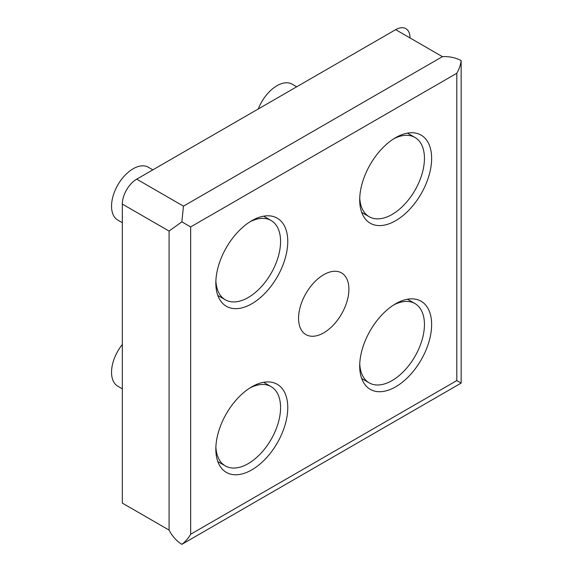 <?xml version="1.0" encoding="UTF-8"?>
<svg xmlns="http://www.w3.org/2000/svg" width="573" height="573" viewBox="0 0 573 573"><rect width="100%" height="100%" fill="white"/><g stroke="black" fill="none" stroke-linecap="round" stroke-linejoin="round"><path stroke-width="0.86" d="M323.738 274.682A35.605 20.556 -60 0 1 341.537 272.92A35.605 20.556 -60 0 1 346.994 301.448A35.605 20.556 -60 0 1 323.738 332.827A35.605 20.556 -60 0 1 305.932 334.589A35.605 20.556 -60 0 1 300.474 306.061A35.605 20.556 -60 0 1 323.738 274.682M152.841 169.852L148.371 167.273A30.519 17.62 120 0 0 133.115 168.784A30.519 17.62 120 0 0 113.182 195.672A30.519 17.62 120 0 0 117.859 220.132L122.328 222.711M122.328 344.473A30.519 17.62 120 0 0 117.859 386.252L122.328 388.831M296.707 86.795L292.237 84.21A30.519 17.62 120 0 0 276.981 85.721A30.519 17.62 120 0 0 258.294 108.97M395.671 303.754A50.861 29.366 -60 0 1 421.098 301.233A50.861 29.366 -60 0 1 428.898 341.995A50.861 29.366 -60 0 1 395.671 386.818A50.861 29.366 -60 0 1 370.237 389.332A50.861 29.366 -60 0 1 362.437 348.577A50.861 29.366 -60 0 1 395.671 303.754M251.805 386.818A50.861 29.366 -60 0 1 277.232 384.297A50.861 29.366 -60 0 1 285.032 425.051A50.861 29.366 -60 0 1 251.805 469.874A50.861 29.366 -60 0 1 226.371 472.396A50.861 29.366 -60 0 1 218.578 431.634A50.861 29.366 -60 0 1 251.805 386.818M251.805 220.691A50.861 29.366 -60 0 1 277.232 218.177A50.861 29.366 -60 0 1 285.032 258.932A50.861 29.366 -60 0 1 251.805 303.754A50.861 29.366 -60 0 1 226.371 306.276A50.861 29.366 -60 0 1 218.578 265.514A50.861 29.366 -60 0 1 251.805 220.691M395.671 137.635A50.861 29.366 -60 0 1 421.098 135.113A50.861 29.366 -60 0 1 428.898 175.875A50.861 29.366 -60 0 1 395.671 220.698A50.861 29.366 -60 0 1 370.237 223.212A50.861 29.366 -60 0 1 362.437 182.458A50.861 29.366 -60 0 1 395.671 137.635M393.823 304.879A45.776 26.43 -60 0 1 414.959 303.568A45.776 26.43 -60 0 1 421.979 340.247A45.776 26.43 -60 0 1 392.068 380.587A45.776 26.43 -60 0 1 369.184 382.857A45.776 26.43 -60 0 1 359.751 363.891M249.957 387.935A45.776 26.43 -60 0 1 271.093 386.625A45.776 26.43 -60 0 1 278.113 423.304A45.776 26.43 -60 0 1 248.209 463.643A45.776 26.43 -60 0 1 225.318 465.913A45.776 26.43 -60 0 1 215.885 446.954M249.957 221.815A45.776 26.43 -60 0 1 271.093 220.505A45.776 26.43 -60 0 1 278.113 257.184A45.776 26.43 -60 0 1 248.209 297.523A45.776 26.43 -60 0 1 225.318 299.794A45.776 26.43 -60 0 1 215.885 280.827M393.823 138.759A45.776 26.43 -60 0 1 414.959 137.441A45.776 26.43 -60 0 1 421.979 174.128A45.776 26.43 -60 0 1 392.068 214.467A45.776 26.43 -60 0 1 369.184 216.73A45.776 26.43 -60 0 1 359.751 197.771M122.328 204.081L122.328 503.101L169.078 530.097L169.078 231.077L181.849 221.837L183.467 206.158L136.711 179.163A20.349 11.746 120 0 0 122.328 204.081L169.078 231.077M410.053 37.961A20.349 11.746 120 0 0 395.671 29.66L136.711 179.163M183.467 206.158L442.42 56.655C449.325 56.326 455.571 57.637 461.15 60.58L461.15 383.093L181.849 544.343C176.505 540.984 172.251 536.235 169.078 530.097M461.15 383.093L456.81 380.587L456.81 73.265L190.659 226.922L181.849 221.837M190.659 226.922L190.659 534.244C188.202 538.455 185.265 541.822 181.849 544.343M461.15 60.58C460.671 64.799 459.224 69.025 456.81 73.265M442.42 56.655L395.671 29.66M190.659 534.244L456.81 380.587M369.184 382.857L361.692 378.531M225.318 465.913L217.826 461.587M225.318 299.794L217.826 295.467M369.184 216.73L361.692 212.411M414.959 303.568L407.467 299.242M271.093 386.625L263.609 382.298M271.093 220.505L263.609 216.179M414.959 137.441L407.467 133.122"/></g></svg>
